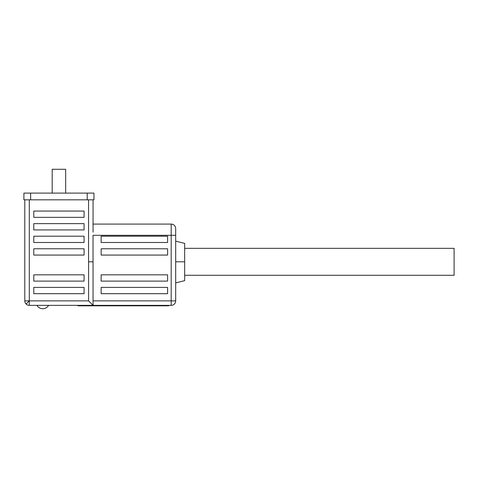 <?xml version="1.0" encoding="UTF-8"?>
<svg xmlns="http://www.w3.org/2000/svg" width="478" height="478" viewBox="0 0 478 478"><rect width="100%" height="100%" fill="white"/><g stroke="black" fill="none" stroke-linecap="round" stroke-linejoin="round"><path stroke-width="0.72" d="M30.634 199.834L23.9 199.834L23.9 193.1L93.951 193.1L93.951 199.834L30.634 199.834L30.634 193.1M184.663 248.333L184.663 261.807L184.663 248.333L454.1 248.333L454.1 275.274L184.663 275.274M175.683 282.91L184.663 280.664L184.663 243.392L175.683 241.145M93.055 232.165L93.055 199.834L93.055 224.086L171.19 224.086A4.493 4.493 0 0 1 175.683 228.574A4.493 4.493 0 0 0 171.19 224.086L171.19 235.307L175.683 235.307L175.683 228.574L175.683 300.871A4.493 4.493 0 0 1 171.19 305.364L93.055 305.364L88.585 300.871L29.289 300.871L29.289 305.364A4.493 4.493 0 0 1 24.796 300.871L24.796 199.834M52.192 193.1L52.192 169.296L65.665 169.296L65.665 193.1M175.683 261.807L184.663 261.807M101.139 242.495L101.139 236.21L167.599 236.21L167.599 242.495L101.139 242.495M101.139 255.067L101.139 248.781L167.599 248.781L167.599 255.067L101.139 255.067M84.074 217.347L33.777 217.347L33.777 211.061L84.074 211.061L84.074 217.347M33.777 229.924L33.777 223.632L84.074 223.632L84.074 229.924L33.777 229.924M33.777 242.495L33.777 236.21L84.074 236.21L84.074 242.495L33.777 242.495M33.777 255.067L33.777 248.781L84.074 248.781L84.074 255.067L33.777 255.067M93.031 261.807L93.031 235.307L171.19 235.307L171.19 300.871L93.055 300.871L93.055 305.34L29.289 305.364M88.585 300.871L88.585 261.807L93.055 261.807L93.055 300.871M101.139 274.826L167.599 274.826L167.599 281.112L101.139 281.112L101.139 274.826M101.139 287.403L167.599 287.403L167.599 293.689L101.139 293.689L101.139 287.403M33.777 287.403L84.074 287.403L84.074 293.689L33.777 293.689L33.777 287.403M33.777 274.826L84.074 274.826L84.074 281.112L33.777 281.112L33.777 274.826M29.289 300.871L24.796 300.871A4.493 4.493 0 0 0 26.111 304.05L29.289 300.871L29.289 199.834M78.01 305.364L78.01 305.812L168.722 305.812L168.722 305.364M87.217 193.1L87.217 199.834M175.683 300.871L171.19 300.871L171.19 305.364A4.493 4.493 0 0 0 175.683 300.871M88.567 261.807L88.567 199.834M36.943 305.364A6.734 6.734 0 0 0 48.577 305.364"/></g></svg>
